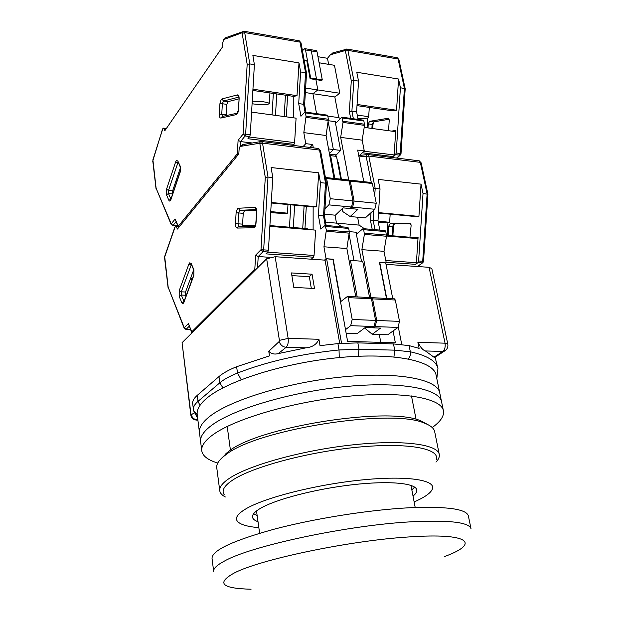 <?xml version="1.0" encoding="UTF-8"?>
<svg xmlns="http://www.w3.org/2000/svg" width="624" height="624" viewBox="0 0 624 624"><rect width="100%" height="100%" fill="white"/><g stroke="black" fill="none" stroke-linecap="round" stroke-linejoin="round"><path stroke-width="0.94" d="M408.736 507.788C369.096 509.863 314.824 518.466 274.388 529.121C232.838 540.626 212.051 550.376 212.027 558.355L213.665 571.428C213.283 568.55 216.887 565.094 224.484 561.046C250.864 545.914 347.802 525.135 411.372 521.797C449.296 519.909 469.186 522.249 471.034 528.824L468.367 515.915C466.432 508.911 446.55 506.204 408.736 507.788M251.066 589.22C221.84 588.518 216.13 583.167 233.938 573.175C259.241 559.588 349.635 540.54 409.11 536.929C470.09 532.67 480.269 543.481 444.67 556.491M393.058 330.962L395.359 342.802L347.599 341.375L332.92 259.202L326.625 258.757L325.081 260.153L275.145 256.714L266.659 258.796L182.068 342.709L190.804 414.976L194.337 412.916M369.564 297.554L362.723 261.269L350.454 260.419L349.261 261.456M392.769 298.756L385.726 262.868L379.525 262.649M429.078 267.314L445.029 343.122L447.798 344.144L431.831 268.593L429.078 267.314L386.014 264.35M417.893 342.295C420.342 347.248 422.846 350.134 425.412 350.961L442.744 351.413C444.803 349.682 445.567 346.936 445.045 343.184L417.893 342.295L419.117 348.371L409.11 345.626L393.502 343.925L357.856 342.888L337.919 343.59L320.018 345.657L318.934 339.284L288.14 338.348L275.145 256.714M325.081 260.153L339.729 343.434M291.431 272.93L293.795 287.375L314.519 288.514L312.07 274.201L291.431 272.93M357.185 296.915L350.454 260.419M379.751 262.454L386.74 298.444M380.788 342.365L379.298 334.495M393.502 343.925L394.703 350.158L410.335 351.796C427.198 355.555 436.402 361.132 437.939 368.519L435.084 357.224M266.659 258.796L279.412 340.369L279.17 341.523L268.78 351.273L269.474 355.867L236.621 366.717C228.844 369.86 222.963 373.152 218.969 376.584L197.254 395.351C193.9 398.291 192.379 401.053 192.691 403.642L193.432 409.555C193.12 407.012 194.649 404.282 198.019 401.372L197.254 395.351M182.068 342.709L190.983 414.476M279.412 340.369L288.155 338.403C288.569 342.459 287.89 345.431 286.112 347.311L305.978 347.833C312.421 347.194 316.742 344.339 318.934 339.284M326.625 258.757L341.546 343.294M312.07 274.201L309.332 276.666L291.868 275.613M311.306 288.335L309.332 276.666M398.206 326.469L401.739 344.471M447.798 344.144C448.219 346.593 447.494 348.652 445.63 350.314L442.744 351.413L433.945 357.185L434.764 357.435L444.397 351.125M268.78 351.273C271.253 353.847 274.427 354.619 278.296 353.59L286.112 347.311C282.734 346.928 280.418 345.002 279.17 341.523M305.978 347.833L278.296 353.59M433.945 357.185L425.412 350.961M432.214 427.534C440.544 421.606 444.28 416.029 443.422 410.795L439.733 392.847C437.541 379.174 397.636 371.397 342.287 376.951C287.017 382.403 229.063 400.382 208.931 417.058C202.02 422.729 198.861 427.916 199.469 432.619L197.2 414.648C196.568 409.718 199.672 404.313 206.513 398.432C226.434 381.139 283.951 362.833 338.902 357.607C393.939 352.279 433.758 360.766 436.09 375.102L439.733 392.847C437.541 379.174 397.636 371.397 342.287 376.951C287.017 382.403 229.063 400.382 208.931 417.058C202.02 422.729 198.861 427.916 199.469 432.619L200.616 441.683C200.023 437.104 203.206 432.026 210.155 426.465C203.206 432.026 200.023 437.104 200.616 441.683L201.763 450.801C202.644 456.027 207.971 460.106 217.768 463.031M441.574 401.794C439.452 388.463 399.5 381.046 343.996 386.716C288.561 392.285 230.389 410.093 210.155 426.465C230.389 410.093 288.561 392.285 343.996 386.716C399.5 381.046 439.452 388.463 441.574 401.794M427.853 424.609L420.771 420.857C389.08 406.091 258.211 426.839 228.509 451.464L220.958 458.866M435.973 462.119C438.61 459.373 439.702 456.799 439.257 454.397L434.678 431.668C434.008 428.275 430.552 425.428 424.312 423.119C391.88 408.01 256.394 429.491 225.935 454.709L223.821 456.308C218.665 460.504 216.31 464.311 216.762 467.743L219.757 490.737C220.108 493.147 221.98 495.238 225.358 496.985M439.257 454.397C437.72 444.148 401.731 439.413 351.538 444.99C301.431 450.505 248.274 465.418 229.117 478.507C222.401 483.062 219.281 487.133 219.757 490.737M436.301 459.615C440.24 448.531 408.08 442.322 357.864 447.166C307.757 451.916 251.932 467.002 232.385 480.262C224.086 485.901 221.364 490.714 224.234 494.723M257.143 515.549L253.617 513.747M413.026 496.064C415.841 493.834 417.089 491.782 416.77 489.926C415.771 483.07 389.033 480.503 352.115 484.778C315.253 489.005 275.582 499.387 260.348 508.404C254.771 511.696 252.151 514.597 252.494 517.117C252.79 518.981 254.631 520.517 258.016 521.726M414.149 501.946L417.097 500.604C425.989 496.423 431.098 492.523 432.424 488.904C435.864 479.762 406.255 475.309 360.477 480.09C314.8 484.793 263.773 497.936 245.404 509.145C237.604 513.903 234.92 517.92 237.346 521.196C240.084 524.527 247.252 526.672 258.851 527.654M414.617 487.094L411.863 489.941M443.422 410.795C441.379 397.808 401.38 390.757 345.712 396.536C290.121 402.23 231.722 419.866 211.38 435.919C204.391 441.371 201.185 446.339 201.763 450.801M388.097 235.427L388.69 226.13L390.125 223.743L409.898 223.369L411.029 224.718L411.099 225.787L409.874 237.955M378.058 221.091L389.641 222.308L378.269 222.167M423.025 193.51L421.021 184.15L378.121 179.4L380.024 188.947L375.188 188.44L368.792 156.078L420.326 162.349L419.281 160.836L421.145 162.841L420.326 162.349L427.12 193.947L422.713 261.261L423.524 261.339L427.916 194.259L423.025 193.51L418.618 260.972L417.924 262.61L415.724 264.342L416.419 262.704L418.072 237.401L410.857 237.393L410.28 237.994M386.545 236.02L416.965 238.547L418.072 237.401M386.467 298.428L379.478 262.439L386.272 262.907L385.811 263.289M353.987 260.66L349.128 234.499L353.987 260.66M325.556 222.183L336.492 223.135L341.765 226.824L336.492 223.135L335.033 215.163L336.492 223.135L359.112 225.108L357.622 217.222M329.776 155.555L330.619 155.657L334.831 178.519L330.619 155.657L329.503 154.081M335.275 154.791L336.531 156.367L340.782 179.166M387.145 235.349L387.972 222.487M378.479 213.073L415.116 216.52L418.922 216.411L421.021 184.15M386.545 235.295L408.642 237.136L408.603 237.853M409.118 237.892L408.642 237.136M361.468 261.183L356.015 232.222L357.497 233.243L363.035 228.649L363.706 229.702L364.377 234.406L386.513 236.246L385.819 231.59L384.891 230.521M386.513 236.246L383.994 251.316L386.272 262.907M380.024 188.947L377.996 220.763L379.821 230.084M371.124 297.921L371.849 297.671L372.614 298.857L376.709 320.455L375.157 326.586L397.948 327.436L399.524 321.383L395.32 300.019L394.259 298.834M397.948 327.436L387.754 334.784L372.193 334.253L364.611 327.974M364.377 234.406L361.889 249.655L370.984 297.765M375.157 326.586L373.472 327.834L380.554 328.099L372.193 334.253M374.735 195.53L375.188 188.44L373.355 188.526M418.922 216.411L378.511 212.605M339.308 168.012L338.692 167.942M356.015 232.222L349.284 231.652M359.112 225.108L364.525 228.774M377.996 220.763L373.16 220.327L374.977 229.671M383.994 251.316L361.889 249.655M376.709 320.455L399.524 321.383M372.902 327.374L373.472 327.834M371.015 212.698L370.516 220.646L373.16 220.327L373.807 210.163M193.651 269.997L185.531 292.024L185.5 295.246L181.249 295.043L181.28 291.814L191.342 264.592M235.474 223.626L236.106 212.815L237.401 208.751L238.251 208.26L254.951 207.386C256.144 207.613 256.721 209.118 256.69 211.903L256.019 223.127C255.731 225.911 254.966 227.464 253.742 227.776L237.097 228.049C235.973 227.776 235.435 226.309 235.474 223.626L242.603 224.133L242.97 226.247M270.738 211.591L287.461 213.174C285.535 213.533 280.145 213.369 271.3 212.675L270.676 212.612M174.79 227.269L175.921 226.106L177.427 229.055L238.828 153.91L239.086 149.51L240.014 146.515L243.688 144.433M191.927 332.927L191.732 331.835L254.818 269.092L255.645 255.146L260.988 249.717L265.286 177.434L268 177.068L272.766 177.575L271.136 167.552L318.669 172.817L316.586 206.762L271.276 202.496M255.645 255.146L258.219 256.534L263.063 251.644L260.988 249.717L263.663 249.865L268 177.068L262.532 143.138L259.919 143.926L259.444 143.263L240.061 146.461M255.263 270.098L254.818 269.092L256.191 269.178M175.266 226.426L164.72 256.854L168.168 287.212L184.267 327.725L186.085 329.394L184.275 328.466L184.267 327.725L188.386 323.536L191.701 332.498M168.168 287.212L184.236 328.38M185.929 296.283L185.5 295.246M238.251 208.26L239.873 210.327L244.475 210.74L256.394 210.179M244.475 210.74L243.243 213.33L238.641 212.932L239.873 210.327L256.222 209.539M242.603 224.133L243.243 213.33M272.766 177.575L268.429 250.201L263.663 249.865L263.063 251.644L267.821 251.987L265.933 253.874L313.427 257.197L314.059 255.466L315.619 230.139L269.857 226.34M355.774 296.837L346.882 248.524L349.339 231.933L326.368 230.022L325.096 225.397L320.83 229.086L318.412 215.389L320.424 182.629L318.669 172.817M320.424 182.629L325.525 183.167L319.55 150.08L262.532 143.138L261.331 141.492L242.572 144.62M257.548 267.836L258.219 256.534L269.802 257.33M324.511 260.114L326.056 258.718L332.966 259.436M336.531 156.367L330.619 155.657L329.69 154.12L335.595 154.83M185.89 329.511L190.468 329.449M267.821 251.987L268.429 250.201M304.964 228.501L306.322 206.287M294.661 205.195L293.303 227.526M302.734 228.314L304.091 206.076M307.297 229.445L307.343 228.782L306.563 228.634L306.524 229.382M269.903 225.576L306.563 228.634M255.395 225.311L243.438 225.56L243.399 226.239M325.213 225.412L323.513 215.849L324.488 216.2L326.5 183.557L325.525 183.167L323.513 215.849L318.412 215.389M326.056 258.718L323.95 246.8L326.368 230.022M316.586 206.762L313.147 206.934L313.123 229.928M313.427 257.197L311.251 259.202M374.018 326.539L350.68 325.666L352.193 319.465L375.57 320.416L374.018 326.539L372.341 327.795L365.204 327.53L356.959 333.739L346.172 333.38M349.339 231.933L348.683 228.423L347.794 227.347M350.68 325.666L345.509 329.651M333.208 259.217L340.774 301.579L347.49 296.408L348.231 297.609L352.193 319.465M190.531 278.468L192.473 278.577M190.086 279.661L192.028 279.77M186.67 294.263L185.273 294.2M290.823 204.828L289.466 227.206M271.253 202.987L313.147 206.934M346.882 248.524L323.95 246.8M375.57 320.416L371.483 298.802L370.453 297.601M326.141 225.49L324.488 216.239M368.004 127.92L368.261 123.833L369.611 121.337L388.44 118.209L389.236 120.331L388.557 130.705M357.302 115.409L363.737 115.963C367.006 116.454 368.644 116.969 368.644 117.523C367.77 118.365 364.182 118.63 357.88 118.326M400.413 87.727L398.557 79.037L356.772 72.259L358.535 81.112L353.831 80.363L347.903 50.365L398.089 59.015L397.246 57.736L398.908 59.584L398.089 59.015L404.407 88.358L400.21 153.481L401.014 153.691L405.194 88.78L400.413 87.727L396.217 152.981L395.569 154.658L393.518 156.624L394.165 154.955L395.733 130.471L391.529 131.11M328.63 64.342L327.483 58.297L317.967 56.714M327.483 58.297L330.431 54.748L344.963 50.606L346.304 49.039M333.512 52.705L330.431 54.748M364.205 127.397L394.657 131.531L395.733 130.471M363.8 181.67L357.669 150.088L364.276 150.907L359.806 155.415M328.559 148.933L333.356 149.518L328.201 121.735L333.356 149.518L329.433 153.668L333.356 149.518L340.626 150.415L336.055 155.189M316.555 113.638L312.92 93.694L316.555 113.638M339.823 93.257L317.827 89.942L315.923 79.615L317.827 89.942L312.92 93.694L334.807 96.938L339.823 93.257L334.464 65.302L319.098 62.782M310.105 78.71L315.923 79.615L316.485 78.952L311.321 50.918L310.315 49.585L311.321 50.918L316.485 78.952L315.923 79.615L321.719 80.512L322.28 79.849L310.658 78.039L310.105 78.71L306.836 60.77L304.184 60.341M316.056 50.56L317.07 51.886L322.28 79.849M367.13 127.795L367.747 118.022M356.998 105.628L393.003 110.885L396.552 110.245L398.557 79.037M340.626 150.415L335.221 121.664L336.601 122.405L341.843 117.156L343.005 122.421L364.533 125.362L363.893 121.017L363.152 120.12M364.533 125.362L362.162 140.166L364.276 150.907M358.535 81.112L356.608 111.86L358.09 119.418M348.995 180.398L349.697 180.133L350.306 181.116L354.081 201.053L352.638 207.152L374.782 209.274L376.256 203.245L372.364 183.511L371.522 182.512M374.782 209.274L365.29 217.916L350.165 216.544L342.802 211.583L342.256 208.611M339.253 167.723L338.637 167.653M343.005 122.421L340.673 137.389L348.746 180.094M341.406 179.228L338.294 162.568L337.787 163.09M352.638 207.152L351.07 208.627L357.95 209.282L350.165 216.544M356.608 111.86L351.905 111.189L353.831 80.363L351.296 80.769L349.37 111.563L351.905 111.189L353.379 118.755M396.552 110.245L357.068 104.465M327.811 116.095L338.731 117.608L334.807 96.938M335.221 121.664L328.357 120.728M338.731 117.608L340.252 118.412M362.162 140.166L340.673 137.389M354.081 201.053L376.256 203.245M350.353 208.159L351.07 208.627M180.453 167.638L172.637 190.835L172.598 193.931L168.464 193.541L168.503 190.445L178.051 162.279M252.236 101.174L263.32 101.782C267.251 102.367 269.24 102.999 269.295 103.662C267.462 104.824 262.322 104.941 253.882 104.013L252.088 103.724M162.435 129.41L163.55 128.131L164.884 130.65L222.534 46.917L222.784 42.666L223.649 39.632L226.543 37.417M178.604 227.612L178.238 226.294L237.315 153.785L238.103 140.322L243.087 134.098L247.174 64.35L249.764 63.921L254.389 64.654L252.876 55.403L298.99 62.884L297.008 95.667L252.938 89.216M238.103 140.322L240.568 141.586L245.084 135.977L243.087 134.098L245.645 134.16L249.764 63.921L244.717 32.596L242.213 33.407L241.769 32.869L223.688 39.569M237.955 154.97L237.315 153.785L238.836 153.777M162.856 128.544L152.888 159.814L156.109 188.253L171.226 223.868L172.981 225.498L171.257 224.687L171.226 223.868L175.102 219.016L178.23 227.027M156.109 188.253L171.218 224.585M302.445 50.731L304.785 48.649L305.534 49.943L310.658 78.039M221.941 98.943L237.51 94.895C238.625 94.887 239.164 96.205 239.125 98.873L238.493 109.699C238.212 112.421 237.502 114.044 236.363 114.582L220.834 118.061C219.788 118.022 219.289 116.719 219.328 114.153L219.929 103.701L221.138 99.575L221.941 98.943L223.509 101.026L227.978 101.65L238.953 98.881M227.978 101.65L226.816 104.356L222.362 103.748L223.509 101.026L238.82 97.118M219.328 114.153L226.216 114.793L226.816 104.356M226.216 114.793L226.223 115.565M254.389 64.654L250.263 134.737L245.645 134.16L245.084 135.977L249.694 136.555L247.931 138.715L294.005 144.386L294.598 142.623L296.08 118.162L251.589 112.125M333.988 178.425L326.087 135.509L328.396 119.254L306.088 116.197L304.988 112.024L300.932 116.259L298.701 103.592L300.612 71.955L298.99 62.884M300.612 71.955L305.565 72.743L300.035 42.12L244.717 32.596L243.773 31.208M240.295 146.18L240.568 141.586L252.252 142.997M303.1 146.601L305.76 143.645L312.71 144.511L310.027 147.451M305.635 88.109L317.827 89.942L312.92 93.694L305.362 92.57M172.739 225.67L176.787 225.989L177.52 225.381M249.694 136.555L250.263 134.737M286.33 116.836L287.617 95.511M276.76 93.928L275.48 115.37M284.162 116.548L285.441 95.191M305.027 112.031L303.646 104.302L304.613 104.785L306.524 73.265L305.565 72.743L303.646 104.302L298.701 103.592M305.76 143.645L303.818 132.631L306.088 116.197M297.008 95.667L293.803 96.416L293.756 117.842M294.005 144.386L293.124 145.384M351.53 207.043L328.864 204.875L330.283 198.697L352.973 200.944L351.53 207.043L349.963 208.525L343.036 207.87L335.361 215.194L324.613 214.211M328.396 119.254L327.795 116.009L327.077 115.097M328.864 204.875L324.948 208.712M325.447 177.731L326.032 177.559L326.633 178.55L330.283 198.697M312.71 144.511L313.303 147.857M176.327 179.884L177.372 179.985M175.984 180.898L177.029 181.007M273.335 93.428L272.056 114.902M252.868 90.441L293.803 96.416M326.087 135.509L303.818 132.631M352.973 200.944L349.206 180.999L348.379 179.993M305.932 112.156L304.613 104.855M197.863 419.851L196.443 420.1C193.3 419.757 191.42 418.049 190.804 414.976M191.35 414.991C192.356 418.018 194.384 419.632 197.41 419.851L197.816 419.515M236.621 366.717L237.518 373.043C267.212 361.522 301.057 353.831 339.035 349.97L337.919 343.59M339.253 357.575L339.035 349.97L359.011 349.222L357.856 342.888M393.955 356.897L394.703 350.158L359.011 349.222L358.192 356.242M408.291 358.917C410.085 356.928 410.764 354.549 410.335 351.796L409.11 345.626M218.969 376.584L219.812 382.816C223.813 379.423 229.718 376.163 237.518 373.043L241.16 379.681M222.916 387.847L219.812 382.816L198.019 401.372L200 405.374M436.823 378.69L437.939 368.519M197.223 414.773L193.596 410.514L193.432 409.555M388.69 226.13L393.479 226.606L394.352 224.094L393.526 224.344L392.668 226.481L392.075 235.755M410.647 223.79L390.125 223.743M423.524 261.339L422.939 262.556L417.409 266.51M359.011 156.983L365.703 156.179L367.427 154.487L418.922 160.789M418.618 260.972L422.713 261.261L422.019 262.907L417.924 262.61M416.419 262.704L385.804 260.536M386.147 262.275L415.724 264.342M358.73 155.54L367.801 154.526L368.792 156.078L366.249 156.819L371.296 182.489M365.703 156.179L366.249 156.819M370.516 220.646L372.216 229.437M395.32 300.019L372.614 298.857M386.506 235.037L364.369 233.189M363.706 229.702L385.819 231.59M188.916 264.007L189.532 262.883L191.17 263.422L193.869 269.74L193.814 275.543L183.947 302.234C183.191 303.904 182.458 304.036 181.748 302.64L179.174 296.267L179.228 290.62L188.916 264.007L191.623 265.247M236.106 212.815L238.641 212.932L238.009 223.751L238.867 226.27M188.386 323.536L192.114 332.748M265.286 177.434L259.919 143.926M193.807 274.973L193.814 275.543M193.869 269.74L193.768 275.067L183.94 301.649M191.17 263.422L193.853 270.473M179.228 290.62L181.28 291.814L185.531 292.024M179.174 296.267L181.249 295.043L184.025 301.415M181.748 302.64L183.947 301.634M183.947 302.234L183.901 301.751L183.534 302.328L183.885 302.032M255.052 226.005L253.742 227.776M256.019 223.127L254.771 226.255L238.36 226.333L237.097 228.049M256.69 211.903L255.824 223.142M254.951 207.386L256.183 209.422M259.444 143.263L260.504 141.617L261.667 141.531L318.287 148.465M190.382 329.534L186.085 329.394L189.189 326.258M164.611 258.016L168.082 287.625M164.72 256.854L164.713 256.363M178.129 226.808L176.405 226.668M314.059 255.466L267.626 252.182M319.55 150.08L318.614 148.504L320.549 150.688L319.55 150.08M349.346 233.165L326.375 231.262M371.483 298.802L348.231 297.609M325.736 226.473L348.683 228.423M389.165 119.27L373.495 121.875L372.146 124.363L371.888 128.443M373.807 121.984L372.949 124.613L368.261 123.833M389.158 119.231L373.495 121.875L369.611 121.337M401.014 153.691L400.546 154.791L396.521 158.044M346.827 49.023L396.958 57.681M388.12 118.178L388.518 118.24M396.217 152.981L400.21 153.481L399.555 155.15L395.569 154.658M305.534 49.943L317.07 51.886M394.165 154.955L363.964 151.219M362.396 152.794L393.518 156.624M332.803 52.907L347.1 49.07L347.903 50.365L345.47 51.137L351.296 80.769M344.963 50.606L345.47 51.137M349.37 111.563L350.696 118.388M372.364 183.511L350.306 181.116M364.525 124.215L343.005 121.259M342.389 118.03L363.893 121.017M175.656 161.889L176.241 160.688L177.778 160.883L180.313 166.405L180.25 171.967L170.945 199.501C170.243 201.256 169.549 201.536 168.878 200.335L166.468 194.743L166.522 189.314L175.656 161.889L178.433 163.106M219.929 103.701L222.362 103.748L221.754 114.2L222.417 116.431M175.102 219.016L178.799 227.37M247.174 64.35L242.213 33.407M180.227 171.53L180.25 171.967M180.313 166.405L180.367 167.333C180.749 167.552 180.695 168.971 180.203 171.6L170.906 199.126L168.464 193.541L166.468 194.743M177.778 160.883L180.313 167.216M166.522 189.314L168.503 190.445L172.637 190.835M168.878 200.335L170.929 199.056M237.424 112.999L236.363 114.582M238.493 109.699L237.182 113.201L222.448 116.423M239.125 98.873L238.313 109.793M237.51 94.895L238.774 96.954M220.834 118.061L222.386 116.415M241.769 32.869L243.149 31.239M177.161 225.826L172.981 225.498L175.976 221.785M152.786 160.953L156.031 188.705M166.132 128.833L163.925 128.56M294.598 142.623L249.319 137.015M225.677 37.736L244.015 31.255L299.278 40.802L301.018 42.845L299.021 40.755M328.396 120.424L306.095 117.382M349.206 180.999L326.633 178.55M305.51 112.913L327.795 116.009M259.639 533.247L256.495 510.955M415.202 507.491L410.99 485.378M227.214 426.449L230.428 450.154M197.894 420.092L196.966 420.1M197.652 418.213L193.682 410.896M411.481 395.944L416.083 419.414M420.771 420.857L424.312 423.119M226.45 453.024L223.821 456.308M390.164 214.172L389.641 222.284M393.479 226.606L392.886 235.825M422.659 262.774L417.846 266.542M421.145 162.841L427.916 194.259M371.849 297.671L394.532 298.849M385.133 230.545L363.035 228.649M256.542 209.524L256.487 211.934M174.837 227.12L164.681 256.441L164.51 258.305M320.549 150.688L326.5 183.557M177.895 226.262L175.921 226.106M287.984 204.563L287.469 213.143M370.718 297.617L347.49 296.408M325.096 225.397L348.028 227.362M369.283 107.422L368.651 117.452M372.949 124.613L372.7 128.552M400.351 154.978L397.059 158.114M398.908 59.584L405.194 88.78M316.306 50.599L304.785 48.649M349.697 180.133L371.74 182.536M363.34 120.143L341.843 117.156M239.054 96.993L238.945 98.966M162.482 129.269L152.685 161.281M301.018 42.845L306.524 73.265M166.374 128.482L163.55 128.131M269.935 92.929L269.295 103.6M348.59 180.016L326.032 177.559M304.988 112.024L327.257 115.12"/></g></svg>
